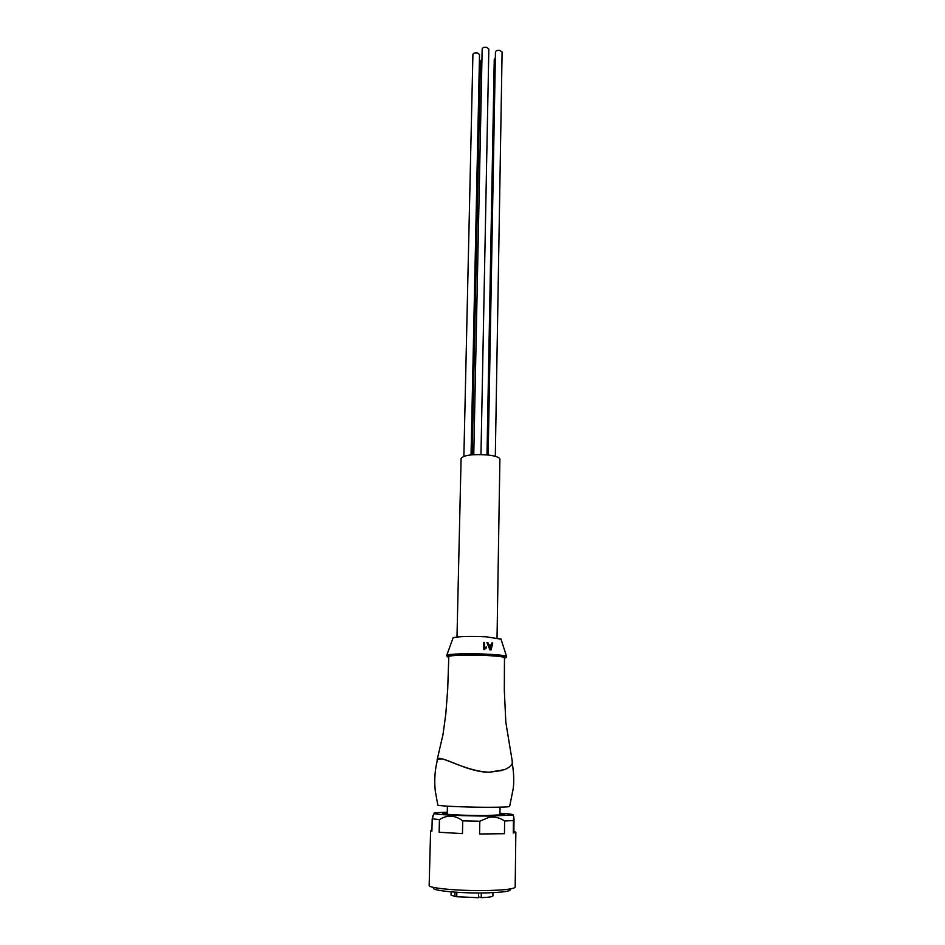 <?xml version="1.0" encoding="UTF-8"?>
<svg xmlns="http://www.w3.org/2000/svg" width="945" height="945" viewBox="0 0 945 945"><rect width="100%" height="100%" fill="white"/><g stroke="black" fill="none" stroke-linecap="round" stroke-linejoin="round"><path stroke-width="1.42" d="M430.613 830.596L429.148 885.418C427.754 888.265 461.384 891.229 488.683 890.509C505.563 890.013 514.387 888.867 515.179 887.072L515.852 832.226L513.277 833.029L513.43 820.508L504.642 821.051L504.453 833.703L479.576 833.998L479.812 821.229L462.731 820.862L462.459 833.62L439.141 832.261L439.449 819.646L432.219 818.76L431.889 831.222L430.613 830.596L431.924 830.005M499.929 813.232C510.04 813.858 514.375 814.472 512.946 815.086L488.837 816.055C465.649 816.09 436.507 814.744 434.168 813.574C432.798 812.913 437.169 812.464 447.257 812.227M433.779 814.247L432.219 818.76M439.449 819.646C447.233 814.614 454.982 815.015 462.731 820.862M479.812 821.229L489.073 817.283C494.648 816.456 499.834 817.708 504.642 821.051M434.31 887.556C427.577 890.261 459.719 893.627 486.829 892.871C504.571 892.293 512.273 891.005 509.934 889.009M499.917 813.834L504.417 814.661L485.352 815.594C465.873 815.63 441.799 814.401 442.721 813.48L447.245 812.83M513.43 820.508L513.678 816.456L514.021 819.173L513.867 831.435L515.852 832.226M439.141 832.261L462.459 833.62M479.576 833.998L504.453 833.703M513.277 833.029L513.867 831.435M504.441 658.287C507.784 657.212 502.232 656.267 487.785 655.452C466.464 654.342 440.216 655.499 448.78 657.212M486.427 647.03L486.51 647.857L484.171 649.51L483.438 642.505L484.277 642.541L484.868 647.986L486.427 647.03L484.962 647.668M483.438 642.505L483.793 649.569L484.714 649.534M452.891 638.241L453.127 637.745C458.231 636.434 469.263 636.127 486.238 636.812L501.074 639.174M490.29 649.782L486.923 642.659L489.912 649.841L491.187 649.829L489.912 649.841M512.45 762.414L505.823 722.252L504.323 690.405L504.465 657.696C504.004 656.834 498.275 656.114 487.289 655.535C469.7 654.613 447.906 655.275 448.792 656.633L447.706 689.2L445.816 713.888L443.016 734.454L437.204 759.473C439.271 753.956 464.692 771.51 489.297 772.195L504.583 769.655C509.142 767.588 511.717 765.462 512.296 763.253L512.166 761.245M437.062 761.257L437.204 759.473M441.882 758.859L437.559 759.52L437.252 760.501M437.24 760.56L437.535 759.579L440.264 758.729C446.607 758.351 469.169 772.242 489.156 772.266L502.421 770.435M512.284 763.324C513.844 772.868 514.151 781.361 513.194 788.815L509.686 806.298C509.957 806.959 502.575 807.278 487.537 807.29C463.841 807.254 434.913 805.861 437.795 804.927L435.314 791.178C434.133 780.476 434.854 769.986 437.464 759.685M486.923 642.659L487.904 642.718L488.896 644.856L491.518 645.022L491.92 642.966L491.152 644.998M456.99 637.001L461.089 458.396C463.723 455.1 472.677 453.966 487.927 454.994C495.546 455.927 499.539 457.309 499.893 459.14L497.035 637.769M491.92 642.966L492.758 643.025L491.187 649.829M490.904 647.75L491.365 645.754L489.238 645.624L490.691 649.073L491.365 645.754M490.975 645.813L489.286 645.707M451.131 891.867L451.06 895.092L454.888 896.451L454.982 892.163M456.825 892.281L456.73 896.722L478.524 897.726L478.607 892.954M481.324 892.954L481.229 897.655C488.683 897.372 492.569 896.781 492.912 895.895L492.959 892.659L492.912 895.895M456.73 896.321L454.888 896.451M481.229 897.655L478.536 896.899M472.169 454.793L480.438 60.858L481.95 59.476M486.994 454.899L494.247 59.381L495.345 58.141M473.764 454.675L482.163 48.927C482.635 47.557 484.171 47.049 486.781 47.404L488.837 49.069L480.97 454.545M488.152 455.017L495.452 52.022C495.924 50.664 497.472 50.144 500.082 50.498L502.102 52.117L495.31 456.305M463.877 456.27L472.913 54.456C473.374 53.121 474.898 52.636 477.473 52.979L479.528 54.621L471.047 454.899M506.65 656.61L506.555 656.409C505.209 655.535 499.078 654.814 488.163 654.235C470.114 653.302 447.528 653.881 446.737 655.263L446.642 655.452M434.168 813.574L432.692 816.102M512.946 815.086L513.678 816.456M500.85 638.666L506.674 656.787L505.717 657.767M453.127 637.745L446.619 655.629L447.528 656.645M447.209 814.295L447.41 806.179M499.905 815.299L500.023 807.184"/></g></svg>
